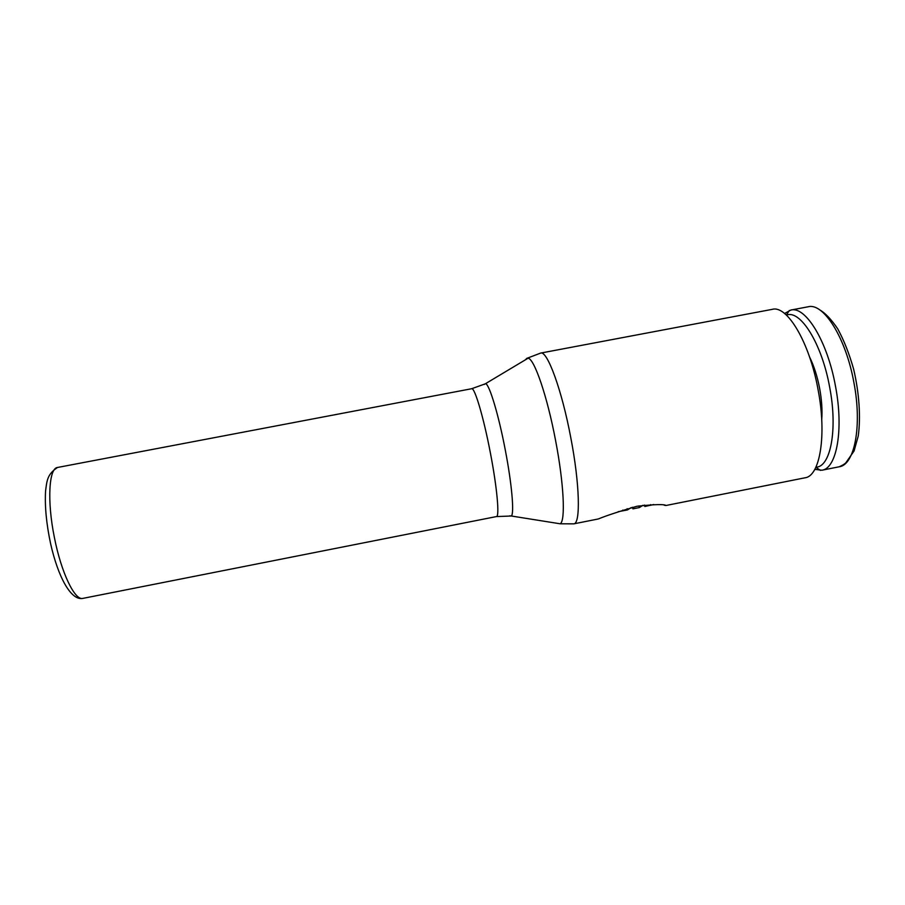 <?xml version="1.0" encoding="UTF-8"?>
<svg xmlns="http://www.w3.org/2000/svg" width="905" height="905" viewBox="0 0 905 905"><rect width="100%" height="100%" fill="white"/><g stroke="black" fill="none" stroke-linecap="round" stroke-linejoin="round"><path stroke-width="1.36" d="M784.578 313.503L790.857 310.053C805.518 305.867 827.464 341.298 835.485 386.197C843.913 429.762 836.65 468.564 821.921 470.215L814.805 469.356M786.434 315.121C800.246 309.363 821.842 343.391 829.67 387.238C837.917 429.796 830.473 467.252 815.925 467.172M809.556 356.955C814.002 365.982 817.373 376.537 819.681 388.618C821.751 399.953 822.441 410.327 821.729 419.716M525.488 359.771L526.699 358.403L540.67 353.074L772.361 309.329C787.101 305.042 809.59 342.373 818.075 389.67C826.944 435.565 819.873 476.2 805.043 477.795L665.933 505.499L664.112 505.182M540.67 353.074C547.22 350.314 561.813 389.738 570.784 437.658C579.811 484.232 580.682 523.859 573.793 523.848L598.329 518.961C606.169 515.714 619.065 511.472 636.984 506.257C654.892 504.345 664.542 504.096 665.933 505.499M644.564 505.058L644.835 506.483L653.761 504.515M618.183 511.698L627.414 509.945L631.26 507.558M627.176 508.701L627.414 509.945M643.036 505.25L639.349 507.569L632.9 508.859L632.595 507.23M639.032 505.872L639.349 507.569M790.857 310.053L808.188 306.772C823.426 302.485 845.915 337.769 853.913 382.623C862.318 426.142 854.512 465.012 839.229 466.776L821.921 470.215M484.22 384.455L528.068 358.222C534.244 358.516 547.242 396.175 555.591 440.554C563.928 483.655 565.625 521.19 560.184 523.791L557.209 523.316M57.535 467.466C48.915 468.009 46.936 501.008 54.368 537.378C61.257 572.842 74.934 600.943 82.921 598.375C70.986 601.022 58.011 576.836 50.556 543.452C46.381 523.78 44.718 506.314 45.567 491.042C46.924 480.532 47.252 474.231 57.535 467.466L471.652 388.731L485.68 383.686C489.503 384.704 498.644 415.01 505.273 449.932C511.845 483.87 514.413 513.644 511.348 516.008L509.707 515.85M471.652 388.731C474.616 387.114 483.598 417.216 490.352 452.772C497.06 487.365 499.707 516.891 496.449 516.574L511.348 516.008L560.184 523.791L573.793 523.848M650.661 504.594L650.797 505.295M622.81 510.081L622.945 510.839M815.869 467.285L820.416 470.408M82.921 598.375L496.449 516.574M786.332 315.031L789.386 310.438M819.545 309.781C825.202 312.949 831.254 319.307 837.725 328.843C843.946 340.28 849.252 353.719 853.63 369.161C859.23 392.996 860.859 417.239 858.245 436.018L854.082 450.95L846.299 462.15C845.496 463.507 843.143 465.046 839.229 466.776"/></g></svg>
